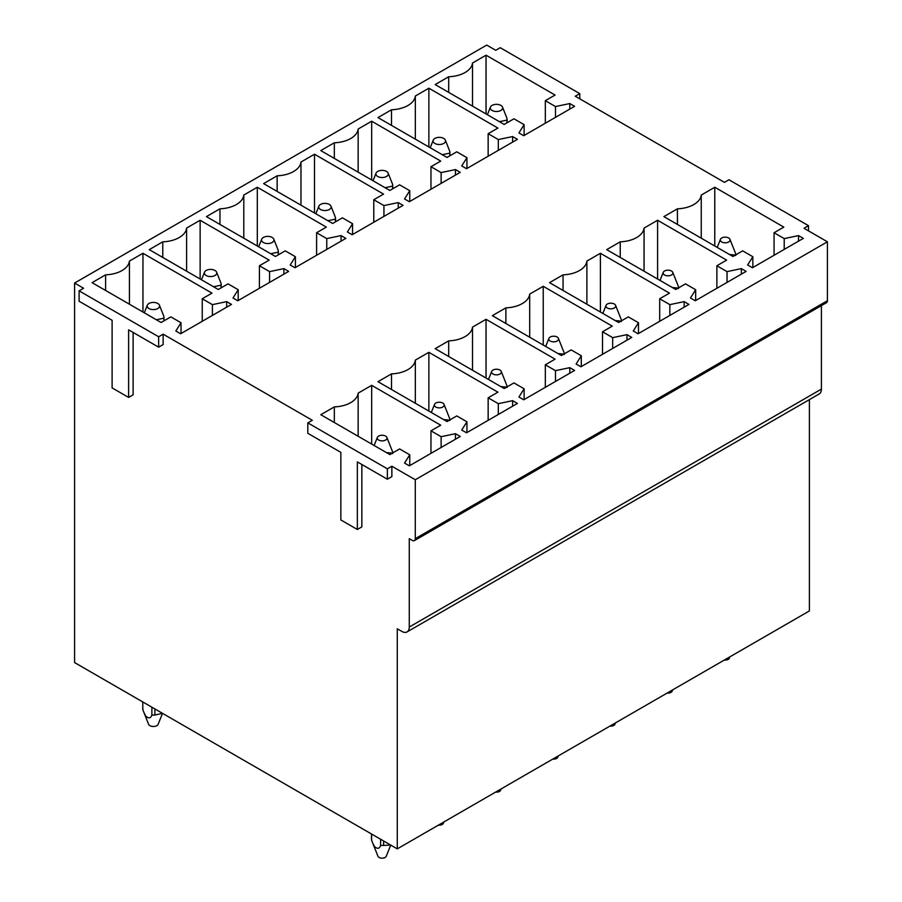 <?xml version="1.0" encoding="UTF-8"?>
<svg xmlns="http://www.w3.org/2000/svg" width="902" height="902" viewBox="0 0 902 902"><rect width="100%" height="100%" fill="white"/><g stroke="black" fill="none" stroke-linecap="round" stroke-linejoin="round"><path stroke-width="1.35" d="M579.772 98.825L579.772 93.628L500.227 47.705L495.728 50.298L486.719 45.1L74.584 283.048L74.584 662.575L397.275 848.872L397.275 628.784L401.773 631.377A10.61 6.122 60 0 0 407.084 631.907L819.208 393.96A10.61 6.122 60 0 0 821.406 389.1L821.406 305.62M808.496 230.878L808.496 225.68L728.951 179.757L724.453 182.351L575.273 96.221L579.772 93.628M827.416 300.716L415.281 538.663A4.239 2.447 60 0 1 414.401 540.602L826.536 302.666A4.239 2.447 60 0 0 827.416 300.716L827.416 241.792L803.998 228.274L808.496 225.68M158.639 347.169L158.639 336.762L79.094 290.839L79.094 301.234L112.107 320.3L112.107 387.894L128.614 397.421L128.614 329.839L158.639 347.169L163.138 344.564L163.138 334.168L312.317 420.298L307.819 422.891L307.819 433.298L340.843 452.353L340.843 519.947L357.35 529.474L357.35 461.892L387.364 479.221L391.863 476.617L391.863 466.221L415.281 479.74L415.281 538.663M128.614 397.421L133.124 394.828L133.124 332.432M79.094 290.839L83.593 288.245L74.584 283.048M821.406 389.1L409.271 627.048A10.61 6.122 60 0 1 407.084 631.907M409.271 627.048L409.271 538.663L412.282 540.399A4.239 2.447 60 0 0 414.401 540.602M357.35 529.474L361.849 526.881L361.849 464.485M827.416 241.792L415.281 479.74M397.275 848.872L809.398 610.936L809.398 399.631M158.639 336.762L163.138 334.168M387.364 479.221L387.364 468.826L307.819 422.891M387.364 468.826L391.863 466.221M574.597 106.323L523.712 135.695L518.909 132.921L524.118 124.656L513.96 118.793L504.207 124.431L435.17 84.574L448.689 76.76A25.47 14.703 0 0 0 472.513 63.005L486.043 55.191L555.08 95.06L545.327 100.686L555.485 106.549L569.793 103.55L574.597 106.323M517.41 139.336L466.537 168.708L461.734 165.934L466.943 157.681L456.773 151.807L447.02 157.444L377.983 117.587L391.513 109.773A25.47 14.703 0 0 0 415.337 96.018L428.867 88.204L497.904 128.073L488.151 133.699L498.31 139.562L512.607 136.563L517.41 139.336M460.234 172.35L409.35 201.721L404.547 198.947L409.756 190.694L399.597 184.82L389.844 190.457L320.796 150.6L334.326 142.787A25.47 14.703 0 0 0 358.15 129.031L371.68 121.218L440.717 161.086L430.964 166.712L441.123 172.575L455.431 169.576L460.234 172.35M403.047 205.363L352.175 234.734L347.371 231.961L352.569 223.707L342.41 217.833L332.658 223.47L263.621 183.613L277.151 175.8A25.47 14.703 0 0 0 300.975 162.044L314.494 154.231L383.542 194.099L373.778 199.725L383.936 205.588L398.244 202.589L403.047 205.363M345.861 238.376L294.988 267.747L290.185 264.974L295.394 256.72L285.235 250.846L275.471 256.484L206.434 216.627L219.964 208.813A25.47 14.703 0 0 0 243.788 195.058L257.318 187.255L326.355 227.112L316.602 232.739L326.761 238.602L341.057 235.602L345.861 238.376M288.685 271.389L237.801 300.761L232.998 297.987L238.207 289.734L228.048 283.871L218.295 289.497L149.258 249.64L162.777 241.826A25.47 14.703 0 0 0 186.613 228.071L200.131 220.268L269.168 260.126L259.415 265.752L269.574 271.626L283.882 268.616L288.685 271.389M231.498 304.402L180.625 333.774L175.822 331L181.031 322.747L170.873 316.884L161.108 322.51L92.072 282.653L105.602 274.839A25.47 14.703 0 0 0 129.426 261.084L142.956 253.282L211.993 293.139L202.24 298.765L212.398 304.639L226.695 301.629L231.498 304.402M803.321 238.376L752.448 267.747L747.645 264.974L752.843 256.72L742.684 250.846L732.931 256.484L663.895 216.627L677.425 208.813A25.47 14.703 0 0 0 701.249 195.058L714.779 187.255L783.815 227.112L774.063 232.739L784.221 238.602L798.518 235.602L803.321 238.376M746.146 271.389L695.262 300.761L690.458 297.987L695.668 289.734L685.509 283.871L675.756 289.497L606.708 249.64L620.238 241.826A25.47 14.703 0 0 0 644.062 228.071L657.592 220.268L726.629 260.126L716.876 265.752L727.035 271.626L741.343 268.616L746.146 271.389M688.959 304.402L638.075 333.774L633.283 331L638.481 322.747L628.322 316.884L618.569 322.51L549.532 282.653L563.062 274.839A25.47 14.703 0 0 0 586.886 261.084L600.405 253.282L669.453 293.139L659.689 298.765L669.848 304.639L684.156 301.629L688.959 304.402M631.772 337.416L580.899 366.787L576.096 364.013L581.305 355.76L571.146 349.897L561.382 355.523L492.345 315.666L505.875 307.853A25.47 14.703 0 0 0 529.699 294.097L543.23 286.295L612.266 326.152L602.513 331.778L612.672 337.652L626.969 334.642L631.772 337.416M574.597 370.429L523.712 399.8L518.909 397.027L524.118 388.773L513.96 382.91L504.207 388.536L435.17 348.679L448.689 340.866A25.47 14.703 0 0 0 472.513 327.11L486.043 319.308L555.08 359.165L545.327 364.803L555.485 370.666L569.793 367.655L574.597 370.429M517.41 403.442L466.537 432.813L461.734 430.04L466.943 421.786L456.773 415.923L447.02 421.55L377.983 381.693L391.513 373.879A25.47 14.703 0 0 0 415.337 360.123L428.867 352.321L497.904 392.178L488.151 397.816L498.31 403.679L512.607 400.668L517.41 403.442M460.234 436.455L409.35 465.827L404.547 463.064L409.756 454.8L399.597 448.937L389.844 454.563L320.796 414.706L334.326 406.903A25.47 14.703 0 0 0 358.15 393.148L371.68 385.334L440.717 425.192L430.964 430.829L441.123 436.692L455.431 433.682L460.234 436.455M569.793 103.55L569.793 109.097M555.485 106.549L555.485 117.35M545.327 100.686L545.327 123.213M486.043 55.191L486.043 113.945M472.513 63.005L472.513 106.132M448.689 92.376L448.689 76.76M524.118 124.656L524.118 135.458M512.607 136.563L512.607 142.11M498.31 139.562L498.31 150.363M488.151 133.699L488.151 156.226M428.867 88.204L428.867 146.958M415.337 96.018L415.337 139.145M391.513 125.389L391.513 109.773M466.943 157.681L466.943 168.471M455.431 169.576L455.431 175.123M441.123 172.575L441.123 183.377M430.964 166.712L430.964 189.24M371.68 121.218L371.68 179.972M358.15 129.031L358.15 172.158M334.326 158.402L334.326 142.787M409.756 190.694L409.756 201.484M398.244 202.589L398.244 208.136M383.936 205.588L383.936 216.39M373.778 199.725L373.778 222.253M314.494 154.231L314.494 212.985M300.975 162.044L300.975 205.171M277.151 191.416L277.151 175.8M352.569 223.707L352.569 234.497M341.057 235.602L341.057 241.15M326.761 238.602L326.761 249.403M316.602 232.739L316.602 255.266M257.318 187.255L257.318 245.998M243.788 195.058L243.788 238.184M219.964 224.429L219.964 208.813M295.394 256.72L295.394 267.511M283.882 268.616L283.882 274.163M269.574 271.626L269.574 282.416M259.415 265.752L259.415 288.279M200.131 220.268L200.131 279.011M186.613 228.071L186.613 271.209M162.777 257.453L162.777 241.826M238.207 289.734L238.207 300.524M226.695 301.629L226.695 307.176M212.398 304.639L212.398 315.429M202.24 298.765L202.24 321.304M142.956 253.282L142.956 312.024M129.426 261.084L129.426 304.222M105.602 290.467L105.602 274.839M181.031 322.747L181.031 333.548M798.518 235.602L798.518 241.15M784.221 238.602L784.221 249.403M774.063 232.739L774.063 255.266M714.779 187.255L714.779 245.998M701.249 195.058L701.249 238.184M677.425 224.429L677.425 208.813M752.843 256.72L752.843 267.511M741.343 268.616L741.343 274.163M727.035 271.626L727.035 282.416M716.876 265.752L716.876 288.279M657.592 220.268L657.592 279.011M644.062 228.071L644.062 271.209M620.238 257.453L620.238 241.826M695.668 289.734L695.668 300.524M684.156 301.629L684.156 307.176M669.848 304.639L669.848 315.429M659.689 298.765L659.689 321.304M600.405 253.282L600.405 312.024M586.886 261.084L586.886 304.222M563.062 290.467L563.062 274.839M638.481 322.747L638.481 333.548M626.969 334.642L626.969 340.189M612.672 337.652L612.672 348.443M602.513 331.778L602.513 354.317M543.23 286.295L543.23 345.038M529.699 294.097L529.699 337.235M505.875 323.48L505.875 307.853M581.305 355.76L581.305 366.562M569.793 367.655L569.793 373.202M555.485 370.666L555.485 381.456M545.327 364.803L545.327 387.33M486.043 319.308L486.043 378.051M472.513 327.11L472.513 370.248M448.689 356.493L448.689 340.866M524.118 388.773L524.118 399.575M512.607 400.668L512.607 406.216M498.31 403.679L498.31 414.48M488.151 397.816L488.151 420.343M428.867 352.321L428.867 411.064M415.337 360.123L415.337 403.262M391.513 389.506L391.513 373.879M466.943 421.786L466.943 432.588M455.431 433.682L455.431 439.229M441.123 436.692L441.123 447.493M430.964 430.829L430.964 453.356M371.68 385.334L371.68 444.077M358.15 393.148L358.15 436.275M334.326 422.519L334.326 406.903M409.756 454.8L409.756 465.601M720.912 241.33A4.882 2.819 0 0 0 726.944 242.615A4.882 2.819 0 0 0 729.966 239.346A4.882 2.819 0 0 0 729.492 238.624A4.882 2.819 0 0 0 724.543 237.181A4.882 2.819 0 0 0 720.439 239.346A4.882 2.819 0 0 0 720.912 241.33M729.515 254.511L735.401 255.063M735.705 255.537L735.705 253.8L735.705 255.537M729.966 239.346L735.705 253.8M724.34 660.038A4.239 2.447 0 0 0 729.346 658.189L729.876 656.848M491.026 109.638A6.201 3.585 0 0 0 498.682 111.262A6.201 3.585 0 0 0 502.515 107.112A6.201 3.585 0 0 0 501.918 106.199A6.201 3.585 0 0 0 495.626 104.373A6.201 3.585 0 0 0 490.429 107.112A6.201 3.585 0 0 0 491.026 109.638M506.98 120.101L506.98 122.83L506.98 118.365L506.98 120.101L499.437 121.68M502.515 107.112L506.98 118.365M433.851 142.651A6.201 3.585 0 0 0 441.495 144.275A6.201 3.585 0 0 0 445.34 140.126A6.201 3.585 0 0 0 444.742 139.212A6.201 3.585 0 0 0 438.451 137.386A6.201 3.585 0 0 0 433.253 140.126A6.201 3.585 0 0 0 433.851 142.651M449.805 153.114L449.805 155.843L449.805 151.378L449.805 153.114L442.251 154.693M445.34 140.126L449.805 151.378M672.7 689.861L672.159 691.203A4.239 2.447 180 0 1 667.164 693.052M672.306 271.637A4.882 2.819 0 0 0 667.356 270.194A4.882 2.819 0 0 0 663.263 272.359A4.882 2.819 0 0 0 663.737 274.343A4.882 2.819 0 0 0 669.758 275.629A4.882 2.819 0 0 0 672.779 272.359A4.882 2.819 0 0 0 672.306 271.637M678.529 288.55L678.529 286.813L678.529 288.55M672.779 272.359L678.529 286.813M672.328 287.524L678.225 288.076M376.664 175.665A6.201 3.585 0 0 0 384.32 177.288A6.201 3.585 0 0 0 388.153 173.139A6.201 3.585 0 0 0 387.556 172.226A6.201 3.585 0 0 0 381.264 170.399A6.201 3.585 0 0 0 376.066 173.139A6.201 3.585 0 0 0 376.664 175.665M392.618 186.128L392.618 188.856L392.618 184.403L392.618 186.128L385.075 187.706M388.153 173.139L392.618 184.391M615.514 722.874L614.972 724.216A4.239 2.447 180 0 1 609.977 726.065M615.13 304.65A4.882 2.819 0 0 0 610.18 303.219A4.882 2.819 0 0 0 606.076 305.372A4.882 2.819 0 0 0 606.55 307.356A4.882 2.819 0 0 0 612.582 308.642A4.882 2.819 0 0 0 615.604 305.372A4.882 2.819 0 0 0 615.13 304.65M621.343 321.563L621.343 319.827L621.343 321.563M615.604 305.372L621.343 319.827M615.153 320.537L621.038 321.089M319.488 208.678A6.201 3.585 0 0 0 327.133 210.301A6.201 3.585 0 0 0 330.978 206.152A6.201 3.585 0 0 0 330.369 205.239A6.201 3.585 0 0 0 324.089 203.412A6.201 3.585 0 0 0 318.88 206.152A6.201 3.585 0 0 0 319.488 208.678M335.431 219.141L335.431 221.869L335.431 217.416L335.431 219.141L327.888 220.719M330.978 206.152L335.431 217.405M558.338 755.887L557.797 757.24A4.239 2.447 180 0 1 552.791 759.078M557.943 337.664A4.882 2.819 0 0 0 552.994 336.232A4.882 2.819 0 0 0 548.901 338.385A4.882 2.819 0 0 0 549.374 340.37A4.882 2.819 0 0 0 555.395 341.655A4.882 2.819 0 0 0 558.417 338.385A4.882 2.819 0 0 0 557.943 337.664M564.167 354.576L564.167 352.851L564.167 354.576M558.417 338.385L564.167 352.84M557.966 353.55L563.851 354.103M262.302 241.691A6.201 3.585 0 0 0 269.957 243.315A6.201 3.585 0 0 0 273.791 239.165A6.201 3.585 0 0 0 273.193 238.252A6.201 3.585 0 0 0 266.902 236.425A6.201 3.585 0 0 0 261.704 239.165A6.201 3.585 0 0 0 262.302 241.691M278.256 252.154L278.256 254.883L278.256 250.429L278.256 252.154L270.701 253.733M273.791 239.165L278.256 250.418M501.151 788.9L500.61 790.253A4.239 2.447 180 0 1 495.615 792.103M500.768 370.688A4.882 2.819 0 0 0 495.807 369.245A4.882 2.819 0 0 0 491.714 371.398A4.882 2.819 0 0 0 492.188 373.383A4.882 2.819 0 0 0 498.208 374.668A4.882 2.819 0 0 0 501.241 371.398A4.882 2.819 0 0 0 500.768 370.688M506.98 387.589L506.98 385.864L506.98 387.589M501.241 371.398L506.98 385.864M500.779 386.563L506.676 387.116M205.115 274.704A6.201 3.585 0 0 0 212.771 276.328A6.201 3.585 0 0 0 216.604 272.178A6.201 3.585 0 0 0 216.006 271.265A6.201 3.585 0 0 0 209.715 269.439A6.201 3.585 0 0 0 204.517 272.178A6.201 3.585 0 0 0 205.115 274.704M221.069 285.167L221.069 287.896L221.069 283.442L221.069 285.167L213.526 286.746M216.604 272.178L221.069 283.431M443.964 821.914L443.434 823.267A4.239 2.447 180 0 1 438.428 825.116M443.581 403.701A4.882 2.819 0 0 0 438.631 402.258A4.882 2.819 0 0 0 434.527 404.412A4.882 2.819 0 0 0 435.001 406.407A4.882 2.819 0 0 0 441.033 407.681A4.882 2.819 0 0 0 444.055 404.412A4.882 2.819 0 0 0 443.581 403.701M449.805 420.603L449.805 418.878L449.805 420.603M444.055 404.412L449.794 418.878M443.604 419.577L449.489 420.129M162.518 713.347L158.143 724.295A4.882 2.819 180 0 1 154.05 726.46A4.882 2.819 180 0 1 149.089 725.016A4.882 2.819 180 0 1 148.616 724.295L142.877 709.84A10.61 6.122 0 0 1 142.775 708.972L142.775 701.936M147.939 307.717A6.201 3.585 0 0 0 155.584 309.352A6.201 3.585 0 0 0 159.428 305.192A6.201 3.585 0 0 0 158.831 304.278A6.201 3.585 0 0 0 152.539 302.452A6.201 3.585 0 0 0 147.342 305.192A6.201 3.585 0 0 0 147.939 307.717M154.896 715.027L162.495 713.335M151.886 707.202L151.886 715.038A10.61 6.122 0 0 0 154.885 715.038L154.885 708.938M143.621 711.791L145.617 715.929C148.582 718.747 150.668 718.454 151.874 715.027M142.877 708.104L142.877 709.84M163.893 318.18L163.893 320.909L163.893 316.455L163.893 318.18L156.339 319.759M159.428 305.192L163.893 316.444M390.724 845.095L386.248 856.28A4.239 2.447 180 0 1 382.685 858.152A4.239 2.447 180 0 1 378.389 856.9A4.239 2.447 180 0 1 377.972 856.28L371.601 840.247L371.601 834.057M386.394 436.715A4.882 2.819 0 0 0 381.445 435.271A4.882 2.819 0 0 0 377.352 437.425A4.882 2.819 0 0 0 377.825 439.421A4.882 2.819 0 0 0 383.846 440.706A4.882 2.819 0 0 0 386.868 437.425A4.882 2.819 0 0 0 386.394 436.715M380.61 839.255L380.61 845.445L383.609 845.445L383.609 840.991M392.618 453.616L392.618 451.891L392.618 453.616M371.601 838.51L371.601 840.247M386.868 437.425L392.618 451.891M386.417 452.59L392.314 453.142M383.609 845.456L390.622 845.039M380.61 845.456C379.426 848.883 377.34 849.188 374.353 846.369L372.357 842.242M720.439 239.346L717.214 247.407M507.093 122.762L507.093 119.233M490.429 107.112L487.384 114.723M449.906 155.775L449.906 152.246M433.253 140.126L430.209 147.736M663.263 272.359L660.038 280.421M392.72 188.789L392.72 185.26M376.066 173.139L373.022 180.75M606.076 305.372L602.852 313.434M335.544 221.802L335.544 218.273M318.88 206.152L315.847 213.763M548.901 338.385L545.676 346.447M278.357 254.815L278.357 251.286M261.704 239.165L258.66 246.776M491.714 371.398L488.489 379.46M221.182 287.828L221.182 284.31M204.517 272.178L201.473 279.789M434.527 404.412L431.303 412.485M163.995 320.853L163.995 317.324M147.342 305.192L144.297 312.802M371.5 839.379L371.5 834M377.352 437.425L374.127 445.498"/></g></svg>
